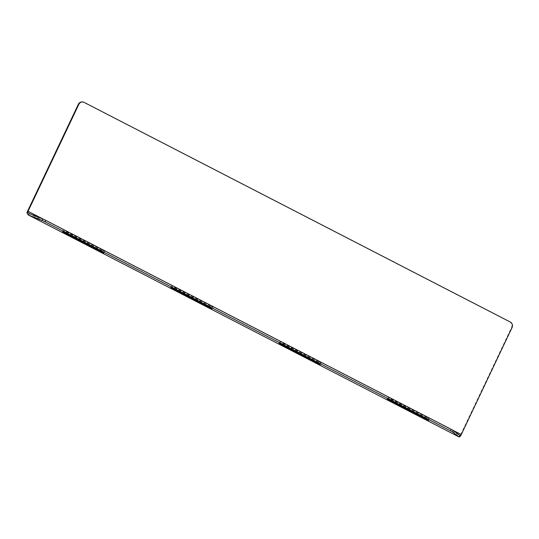 <?xml version="1.0" encoding="UTF-8"?>
<svg xmlns="http://www.w3.org/2000/svg" width="539" height="539" viewBox="0 0 539 539"><rect width="100%" height="100%" fill="white"/><g stroke="black" fill="none" stroke-linecap="round" stroke-linejoin="round"><path stroke-width="0.4" stroke-dasharray="2.69 2.02" d="M211.025 306.118L212.777 307.284L209.26 305.957L171.436 286.189L174.953 287.523L211.025 306.118L210.318 307.614M319.25 361.898L321.001 363.064L317.484 361.736L279.66 341.969L283.177 343.303L319.25 361.898L318.542 363.394M102.801 250.339L104.553 251.504L101.036 250.177L63.204 230.409L66.721 231.743L102.801 250.339L102.087 251.834M427.481 417.678L429.233 418.843L425.716 417.516L387.885 397.748L391.402 399.082L427.481 417.678L426.767 419.174M27.556 211.248L460.751 434.515A3.335 0.943 -62.7 0 0 460.144 436.145L459.174 436.994M460.751 434.515L511.545 327.537A4.164 3.968 95.2 0 0 509.773 321.965L83.68 102.356A4.164 3.968 95.2 0 0 82.285 101.952M460.939 435.431L460.144 436.145M28.917 213.383L459.989 435.552M43.962 219.488L452.72 430.156M425.291 418.405L425.716 417.516M390.694 400.578L391.402 399.082M389.192 399.864L389.636 398.921M100.611 251.066L101.036 250.177M66.014 233.239L66.721 231.743M64.512 232.525L64.956 231.581M317.06 362.626L317.484 361.736M282.463 344.798L283.177 343.303M280.96 344.084L281.412 343.141M208.836 306.846L209.26 305.957M174.238 289.019L174.953 287.523M172.736 288.304L173.181 287.361M512.05 327.584L511.545 327.537M84.185 102.403L83.68 102.356M510.278 322.012L509.773 321.965M28.708 213.282L460.09 435.62M428.518 420.339L429.233 418.843M387.177 399.244L387.885 397.748M103.838 253L104.553 251.504M62.497 231.905L63.204 230.409M320.294 364.559L321.001 363.064M278.946 343.464L279.66 341.969M212.063 308.78L212.777 307.284M170.722 287.685L171.436 286.189"/><path stroke-width="0.81" d="M210.318 307.614L174.238 289.019L170.722 287.685L208.546 307.452L212.063 308.78L210.318 307.614M318.542 363.394L282.463 344.798L278.946 343.464L316.777 363.232L320.294 364.559L318.542 363.394M102.087 251.834L66.014 233.239L62.497 231.905L100.321 251.673L103.838 253L102.087 251.834M426.767 419.174L390.694 400.578L387.177 399.244L425.001 419.012L428.518 420.339L426.767 419.174M460.144 436.145L459.174 436.994L452.619 432.062A4.164 0.458 -154.6 0 0 450.483 430.802L451.19 429.307A4.164 0.458 25.4 0 1 453.333 430.567L452.619 432.062M45.074 221.859A4.164 0.458 -154.6 0 0 42.197 220.532L42.904 219.036A4.164 0.458 25.4 0 1 45.788 220.363L45.074 221.859L450.483 430.802M42.197 220.532L28.041 214.818L459.228 437.048L28.311 214.933L26.95 212.878A3.335 0.943 117.3 0 1 27.556 211.248L78.35 104.27A4.164 3.968 95.2 0 1 82.285 101.952L82.79 101.999A4.164 3.968 -84.8 0 1 84.185 102.403L510.278 322.012A4.164 3.968 -84.8 0 1 512.05 327.584L461.256 434.555A1.664 0.472 -62.7 0 0 460.939 435.431L459.76 436.691M45.788 220.363L451.19 429.307M460.939 435.431L459.989 435.552L453.333 430.567M28.708 213.282L29.254 213.518L28.493 214.994M42.904 219.036L29.254 213.518M28.917 213.383L27.745 212.164A1.664 0.472 117.3 0 1 28.062 211.295L78.856 104.317A4.164 3.968 -84.8 0 1 82.79 101.999M26.95 212.878L27.745 212.164M459.828 435.431L459.14 436.947M28.062 211.295L43.962 219.488M452.72 430.156L461.256 434.555M425.001 419.012L425.291 418.405M388.929 400.416L389.192 399.864M100.321 251.673L100.611 251.066M64.249 233.077L64.512 232.525M316.777 363.232L317.06 362.626M280.698 344.637L280.96 344.084M208.546 307.452L208.836 306.846M172.473 288.857L172.736 288.304M78.856 104.317L78.35 104.27"/></g></svg>
